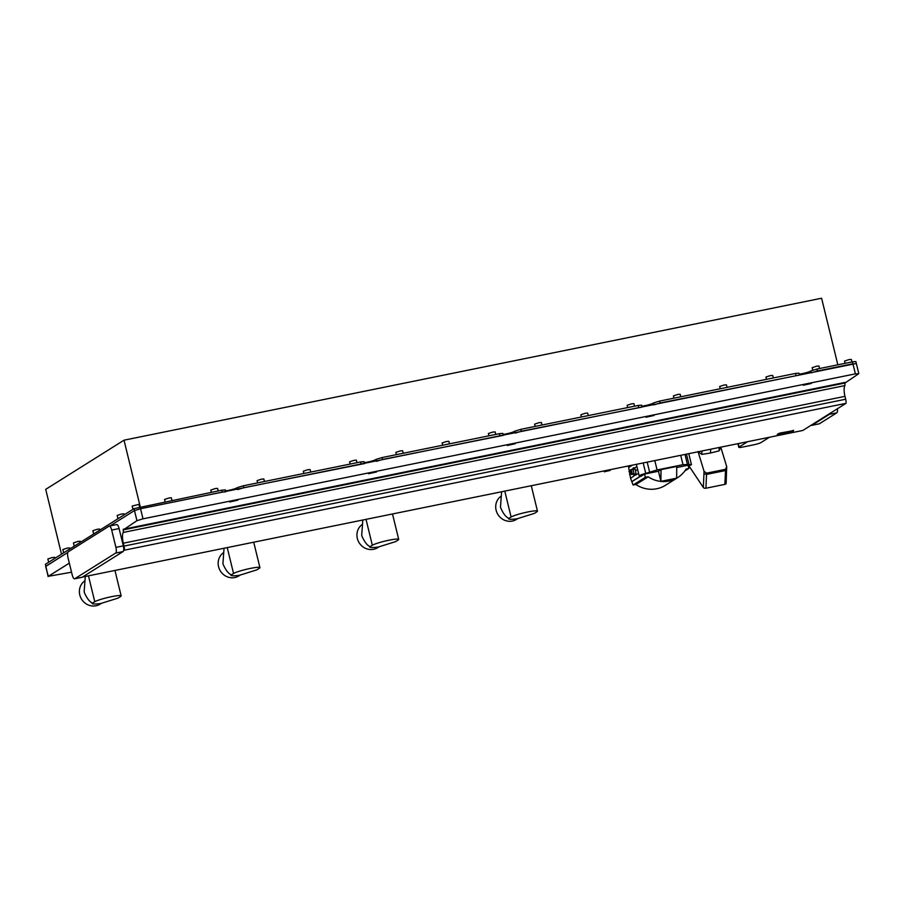 <?xml version="1.0" encoding="UTF-8"?>
<svg xmlns="http://www.w3.org/2000/svg" width="904" height="904" viewBox="0 0 904 904"><rect width="100%" height="100%" fill="white"/><g stroke="black" fill="none" stroke-linecap="round" stroke-linejoin="round"><path stroke-width="1.36" d="M604.494 471.707L610.166 470.43L604.494 471.707M229.729 501.969L237.775 500.172L229.729 501.969M368.504 473.73L376.55 471.933L368.504 473.73M507.28 445.491L515.325 443.683L507.28 445.491M646.055 417.252L654.101 415.444L646.055 417.252M803.34 385.24L811.385 383.443L803.34 385.24M225.729 491.81L222.316 492.092L221.853 490.171L134.018 508.647L45.415 564.288L45.878 566.209L67.789 552.457L45.663 566.446L48.341 576.311L69.325 563.135M48.341 576.311L71.54 572.198M115.655 553.078L74.783 578.741A4.983 1.593 78.5 0 1 74.603 578.82A4.983 1.593 78.5 0 1 72.184 574.831L67.958 557.519A4.983 1.593 78.5 0 1 68.218 551.813L109.09 526.151A4.983 1.593 78.5 0 1 109.271 526.072A4.983 1.593 78.5 0 1 111.689 530.06L115.915 547.372A4.983 1.593 78.5 0 1 115.655 553.078L123.057 551.576L82.185 577.238A4.983 1.593 78.5 0 1 82.004 577.306A4.983 1.593 78.5 0 1 81.812 577.317M115.915 547.372L123.317 545.869A4.983 1.593 78.5 0 1 123.565 550.706A4.983 1.593 78.5 0 1 123.057 551.576M123.317 545.869L119.091 528.558L111.689 530.06M116.492 524.648A4.983 1.593 78.5 0 1 116.672 524.569A4.983 1.593 78.5 0 1 119.091 528.558M222.316 492.092L140.538 508.737L134.481 510.568L110.051 525.913L134.481 510.568L140.538 508.737L856.337 363.487L855.862 361.555L852.461 361.837L816.933 369.069L817.397 370.99L811.34 372.832M140.063 506.816L143.001 518.828L855.387 373.861L852.924 363.77L817.397 370.99M143.001 518.828L136.945 520.67L134.018 508.647M123.249 532.445L123.362 529.868L845.003 383.013L844.89 385.59L123.249 532.445A9.967 3.187 78.5 0 0 123.317 543.202L124.029 546.084A4.983 1.593 -101.5 0 1 124.402 550.174L123.565 550.706M123.362 529.868L136.945 520.67M819.001 423.84A4.983 1.593 -101.5 0 0 819.193 423.84A4.983 1.593 -101.5 0 0 819.374 423.761L836.81 412.812A4.983 1.593 -101.5 0 0 837.375 408.766M836.81 412.812L829.409 414.326L811.973 425.275L819.374 423.761M82.479 577.057L802.82 430.462L846.042 403.32L124.402 550.174M811.238 425.185A4.983 1.593 -101.5 0 0 811.792 425.343A4.983 1.593 -101.5 0 0 811.973 425.275M829.409 414.326A4.983 1.593 -101.5 0 0 829.917 413.456M844.89 385.59A9.967 3.187 -101.5 0 0 844.969 396.347L845.669 399.229A4.983 1.593 78.5 0 1 846.042 403.32M845.003 383.013L858.585 373.815L855.387 373.861M123.226 529.281L844.867 382.437M720.917 447.649L726.703 466.622L725.55 469.3L706.578 473.154L704.035 471.233L698.103 451.774M726.002 482.894A1.989 1.164 -177.4 0 1 726.138 483.357A1.989 1.164 -177.4 0 1 724.884 484.374L705.922 488.228A1.989 1.164 -177.4 0 1 703.335 487.505L688.995 465.944M698.046 451.571L701.753 454.396L710.521 453.006L710.691 449.209M710.521 453.006L719.064 450.881L720.951 447.13M724.884 484.374L725.505 470.543L726.624 469.108M726.703 466.622L726.138 483.357M725.55 469.3L725.505 470.543L706.544 474.408L703.956 473.73L704.035 471.233M637.614 469.402L635.591 470.668L635.987 474.487L633.704 473.538L632.936 474.012L634.676 475.312M630.325 470.272L631.048 469.764L630.325 470.272L631.048 469.764L631.873 471.639L630.608 472.351L631.105 474.193L631.817 473.843L630.868 469.978L630.201 470.498L630.608 472.351M633.704 473.538A2.486 0.791 -101.5 0 0 633.534 471.3A2.486 0.791 -101.5 0 0 633.094 470.035L632.438 469.278L630.709 469.628M636.924 466.554L634.642 467.989L633.354 467.786L632.438 469.278M640.812 476.069L640.879 476.374A5.469 0.621 166.3 0 0 640.959 476.227A5.469 0.621 166.3 0 0 640.247 476.092A7.978 0.904 -13.7 0 1 639.196 475.911A7.978 0.904 -13.7 0 1 645.739 473.391L657.084 469.944L682.995 464.679L687.345 464.543M685.029 454.441L687.39 464.43L691.447 464.645L688.328 466.17M661.027 469.639L676.757 466.43L676.644 478.148L660.914 481.346L661.027 469.639L658.451 471.244L660.914 481.346M676.746 467.526L688.113 465.21L688.837 468.453L686.079 469.097A29.097 27.369 -122.1 0 1 677.717 477.583A29.097 27.369 -122.1 0 1 648.168 476.815L645.377 477.301L644.529 474.08L658.451 471.244M644.529 474.08L640.879 476.374M635.987 474.487L630.574 478.318L628.404 465.955M634.642 467.989L635.591 470.668M645.377 477.301L633.082 485.019L630.574 478.318M648.168 476.815L635.885 484.533L633.082 485.019M677.717 477.583L665.434 485.301A29.097 27.369 -122.1 0 1 635.885 484.533M688.837 468.453L684.825 470.973M630.935 473.594L629.534 474.476M631.048 469.764L630.201 470.498M631.105 474.193L632.065 473.945L631.32 474.351M631.873 471.639L632.065 473.945M634.936 468.475L633.094 470.035M769.428 437.265L760.931 442.598A6.181 0.701 -13.7 0 1 753.427 444.881L743.065 446.983A6.181 0.701 -13.7 0 1 738.828 447.333A6.181 0.701 -13.7 0 1 739.099 447.039L747.597 441.706M720.217 388.754L719.663 386.483L724.047 385.025L726.432 384.833L727.053 387.364M673.955 398.167L673.401 395.895L677.785 394.438L680.17 394.246L680.791 396.777M627.692 407.58L627.139 405.308L631.523 403.851L633.919 403.659L634.529 406.19M581.43 416.993L580.876 414.721L585.272 413.264L587.656 413.071L588.278 415.603M535.179 426.405L534.626 424.134L539.01 422.676L541.394 422.484L542.016 425.016M488.917 435.818L488.363 433.547L492.748 432.089L495.143 431.897L495.754 434.428M442.655 445.231L442.101 442.96L446.497 441.514L448.881 441.31L449.491 443.841M396.404 454.644L395.85 452.373L400.235 450.926L402.619 450.723L403.24 453.254M350.142 464.057L349.588 461.786L353.972 460.339L356.357 460.136L356.978 462.667M303.88 473.47L303.326 471.199L307.71 469.752L310.106 469.549L310.716 472.08M257.617 482.894L257.064 480.612L261.459 479.165L263.844 478.962L264.465 481.493M211.367 492.307L210.813 490.036L215.197 488.578L217.582 488.375L218.203 490.906M165.104 501.72L164.551 499.449L168.935 497.991L171.331 497.788L171.941 500.33M132.967 509.302L132.165 506.037L138.945 504.387L139.566 506.918M117.961 518.726L117.17 515.461L121.554 514.003L123.938 513.8L124.187 514.817M93.666 533.981L92.875 530.716L97.259 529.258L99.643 529.055L99.892 530.072M74.23 546.185L73.439 542.92L77.823 541.462L80.207 541.259L80.456 542.276M63.664 552.83L62.862 549.553L67.246 548.106L69.642 547.903L69.89 548.92M48.658 562.254L47.855 558.977L52.251 557.519L54.635 557.327L54.884 558.344M766.468 379.341L765.914 377.07L770.31 375.612L772.694 375.42L773.315 377.951M812.786 370.143L812.176 367.657L816.561 366.199L818.956 366.007L819.566 368.538M845.116 363.34L844.562 361.069L848.946 359.611L851.331 359.408L851.952 361.95M140.244 506.771L124.017 440.18L821.6 298.23L837.838 364.82M124.017 440.18L45.709 489.358L61.506 554.186M799.339 375.081L660.112 403.003L654.067 404.845M642.066 407.082L521.337 431.242L515.28 433.084M503.291 435.332L382.561 459.481L376.505 461.322M364.504 463.571L243.786 487.719L237.729 489.561M45.415 564.288L48.127 576.549M221.853 490.171L225.265 489.889L225.638 491.414M237.594 488.985L236.837 487.911A6.577 0.746 -13.7 0 1 231.718 489.663A6.577 0.746 -13.7 0 1 225.503 490.849M237.266 487.64L243.312 485.798L243.786 487.719M361.103 463.854L360.628 461.933L243.312 485.798M360.628 461.933L364.041 461.65L364.414 463.176M376.369 460.746L375.612 459.673A6.577 0.746 -13.7 0 1 370.504 461.424A6.577 0.746 -13.7 0 1 364.278 462.611M376.041 459.401L382.098 457.56L382.561 459.481M499.878 435.615L499.403 433.683L382.098 457.56M499.403 433.683L502.816 433.4L503.189 434.937M515.144 432.507L514.387 431.423A6.577 0.746 -13.7 0 1 509.28 433.185A6.577 0.746 -13.7 0 1 503.053 434.372M514.817 431.163L520.873 429.321L521.337 431.242M638.653 407.365L638.179 405.444L520.873 429.321M638.179 405.444L641.591 405.161L641.964 406.698M653.92 404.257L653.163 403.184A6.577 0.746 -13.7 0 1 648.055 404.947A6.577 0.746 -13.7 0 1 641.829 406.122M653.592 402.913L659.649 401.082L660.112 403.003M795.938 375.363L795.463 373.442L659.649 401.082M795.463 373.442L798.876 373.16L799.249 374.685M811.204 372.256L810.447 371.182A6.577 0.746 -13.7 0 1 805.34 372.934A6.577 0.746 -13.7 0 1 799.113 374.12M810.877 370.911L816.933 369.069M517.63 518.681L516.489 519.393A13.944 13.119 -122.1 0 1 512.353 521.054A13.944 13.119 -122.1 0 1 497.121 513.054A13.944 13.119 -122.1 0 1 500.658 496.465M504.794 491.109L511.099 517.009L508.443 518.67C508.873 519.472 511.709 519.517 516.964 518.817L534.343 513.404L536.999 511.732A13.944 1.582 166.3 0 0 537.473 511.144A13.944 1.582 166.3 0 0 525.97 512.353A13.944 1.582 166.3 0 0 511.099 517.009M508.443 518.67L508.308 518.094C505.664 516.783 503.132 513.359 500.703 507.845A13.944 13.119 -122.1 0 1 500.488 506.986L501.607 491.765M500.692 507.845L500.488 506.986M378.855 546.92L377.702 547.643A13.944 13.119 -122.1 0 1 373.578 549.293A13.944 13.119 -122.1 0 1 358.346 541.293A13.944 13.119 -122.1 0 1 361.882 524.704M366.018 519.348L372.324 545.248L369.668 546.909C370.098 547.711 372.934 547.756 378.188 547.056L395.556 541.643L398.223 539.971A13.944 1.582 166.3 0 0 398.698 539.383A13.944 1.582 166.3 0 0 387.194 540.592A13.944 1.582 166.3 0 0 372.324 545.248M369.668 546.909L369.533 546.332C366.888 545.022 364.357 541.609 361.916 536.083A13.944 13.119 -122.1 0 1 361.713 535.224L362.82 520.003M361.916 536.083L361.713 535.224M240.08 575.159L238.927 575.882A13.944 13.119 -122.1 0 1 234.791 577.532A13.944 13.119 -122.1 0 1 219.57 569.531A13.944 13.119 -122.1 0 1 223.107 552.943M227.232 547.598L233.548 573.486L230.893 575.159C231.311 575.95 234.159 576.006 239.413 575.306L256.781 569.882L259.437 568.221A13.944 1.582 166.3 0 0 259.923 567.622A13.944 1.582 166.3 0 0 248.419 568.831A13.944 1.582 166.3 0 0 233.548 573.486M230.893 575.159L230.746 574.582C228.113 573.26 225.582 569.848 223.141 564.322A13.944 13.119 -122.1 0 1 222.938 563.463L224.045 548.242M223.141 564.322L222.938 563.463M101.304 603.397L100.152 604.121A13.944 13.119 -122.1 0 1 96.016 605.77A13.944 13.119 -122.1 0 1 80.784 597.77A13.944 13.119 -122.1 0 1 84.332 581.193M88.456 575.837L94.773 601.725L92.118 603.397C92.536 604.188 95.372 604.245 100.626 603.544L118.006 598.132L120.661 596.459A13.944 1.582 166.3 0 0 121.147 595.872A13.944 1.582 166.3 0 0 109.644 597.069A13.944 1.582 166.3 0 0 94.773 601.725M92.118 603.397L91.971 602.821C89.338 601.499 86.795 598.086 84.366 592.561A13.944 13.119 -122.1 0 1 84.151 591.713L85.27 576.481M84.366 592.561L84.151 591.713M777.971 434.53L779.971 433.276L792.921 430.632L793.237 431.197L779.327 434.033L777.892 434.926L782.841 434.123M777.293 434.395L779.915 433.061L793.565 430.632M792.876 430.428L793.542 430.553M784.921 433.728L787.847 433.061M791.904 431.875L782.841 434.112M791.576 431.637L788.593 432.361L791.723 431.897M788.13 432.88L785.192 433.547L788.13 432.88M782.728 433.502L788.209 432.451L782.728 433.502M780.028 433.943L778.694 434.79L780.028 433.954M789.723 432.609L793.237 431.197M779.327 434.033L778.706 433.434M777.892 434.926L777.282 434.327M778.694 434.79L780.683 434.27M785.192 433.547L788.209 432.451M782.254 434.01L784.197 433.298M790.661 432.078L789.497 432.519L790.661 432.089M790.469 432.248L789.497 432.507M790.186 432.428L788.977 432.79M74.783 578.741L82.185 577.238M124.029 546.084L845.669 399.229M123.317 543.202L844.969 396.347M703.335 487.505L703.956 473.73M719.211 447.48L719.064 450.881M701.753 454.396L701.899 451.006M705.922 488.228L706.578 473.154M682.995 464.679L680.712 455.311M657.084 469.944L654.801 460.588M689.017 464.588L686.464 454.147M645.739 473.391L643.185 462.95M649.626 472.125L647.185 462.136M638.563 473.3L635.783 475.041M632.133 465.198L628.709 467.345M640.529 476.092L632.111 481.38M640.744 476.114L632.167 481.504M647.953 476.77L635.659 484.487M630.257 470.747L628.935 471.572M632.382 465.153L628.721 467.447M738.263 443.604L739.099 447.039M852.924 363.77L852.461 361.837M653.445 404.359L653.163 403.184M514.67 432.598L514.387 431.423M375.894 460.837L375.612 459.673M237.119 489.075L236.837 487.911M810.73 372.358L810.447 371.182M779.937 433.841L779.915 433.061M792.921 430.632L792.91 431.197M778.22 434.926L780.491 434.508M793.554 430.372L791.915 432.055L789.181 432.733M604.358 471.854L604.132 470.894M109.271 526.072L116.672 524.569M74.603 578.82L82.004 577.306M858.8 373.578L856.337 363.487M819.193 423.84L811.792 425.343M610.166 470.43L609.997 469.707M688.769 453.672L691.447 464.645M639.196 475.911L636.382 464.34M633.342 474.182L631.704 474.51M633.015 474.091L634.698 475.323M738.828 447.333L737.935 443.672M537.473 511.144L531.281 485.719M398.698 539.383L392.494 513.969M259.923 567.622L253.719 542.208M121.147 595.872L114.944 570.447M778.197 434.926L777.237 434.372"/></g></svg>
